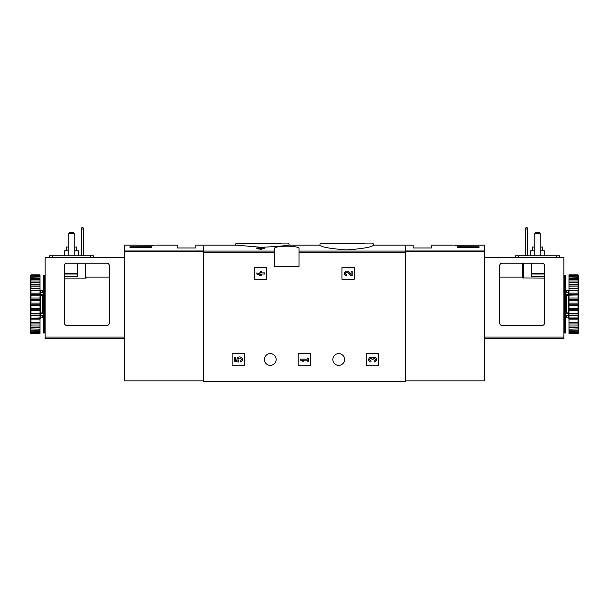 <?xml version="1.0" encoding="UTF-8"?>
<svg xmlns="http://www.w3.org/2000/svg" width="609" height="609" viewBox="0 0 609 609"><rect width="100%" height="100%" fill="white"/><g stroke="black" fill="none" stroke-linecap="round" stroke-linejoin="round"><path stroke-width="0.91" d="M319.961 245.244C321.522 247.132 330.413 248.693 346.628 249.926C362.857 248.7 371.756 247.14 373.317 245.244L373.317 243.889L319.961 243.889L319.961 245.244M260.728 247.939L259.563 247.939L260.728 247.216L264.633 247.65L264.633 248.784L261.824 248.784M264.633 247.939L261.824 247.939L261.824 249.279L256.831 248.784L256.831 247.939L260.728 248.426L260.728 249.279M274.4 251.06L274.4 266.46L299.027 266.46L299.027 248.716C299.955 245.351 273.502 245.343 274.4 248.716L274.4 251.06L203.254 251.06L203.254 245.123L236.193 245.123L260.728 247.269M261.824 247.277C275.892 246.622 284.799 245.899 288.521 245.123L319.961 245.123M405.746 380.846L484.558 380.846L484.558 250.969L405.746 250.969L405.746 245.123L405.746 381.394L203.254 381.394L203.254 251.06M254.372 267.831L254.372 279.051A0.548 0.548 0 0 0 254.92 279.6L266.133 279.6A0.548 0.548 0 0 0 266.681 279.051L266.681 267.831A0.548 0.548 0 0 0 266.133 267.282L254.92 267.282A0.548 0.548 0 0 0 254.372 267.831M341.931 267.831L341.931 279.051A0.548 0.548 0 0 0 342.479 279.6L353.7 279.6A0.548 0.548 0 0 0 354.248 279.051L354.248 267.831A0.548 0.548 0 0 0 353.7 267.282L342.479 267.282A0.548 0.548 0 0 0 341.931 267.831M298.151 354.027L298.151 365.248A0.548 0.548 0 0 0 298.699 365.796L309.92 365.796A0.548 0.548 0 0 0 310.468 365.248L310.468 354.027A0.548 0.548 0 0 0 309.92 353.479L298.699 353.479A0.548 0.548 0 0 0 298.151 354.027M366.207 354.027L366.207 365.248A0.548 0.548 0 0 0 366.755 365.796L377.976 365.796A0.548 0.548 0 0 0 378.516 365.248L378.516 354.027A0.548 0.548 0 0 0 377.976 353.479L366.755 353.479A0.548 0.548 0 0 0 366.207 354.027M232.12 354.027L232.12 365.248A0.548 0.548 0 0 0 232.668 365.796L243.889 365.796A0.548 0.548 0 0 0 244.437 365.248L244.437 354.027A0.548 0.548 0 0 0 243.889 353.479L232.668 353.479A0.548 0.548 0 0 0 232.12 354.027M264.413 359.5A5.884 5.884 0 0 1 273.235 354.408A5.884 5.884 0 0 1 273.235 364.593A5.884 5.884 0 0 1 264.413 359.5M332.818 359.5A5.884 5.884 0 0 1 341.649 354.408A5.884 5.884 0 0 1 341.649 364.593A5.884 5.884 0 0 1 332.818 359.5M260.728 248.122L256.831 247.939M261.824 248.426L260.728 248.426M364.639 243.204L320.646 243.204L319.961 243.889M280.361 243.204L236.361 243.204L235.683 243.889L235.683 245.123M234.587 357.3L234.587 361.198L238.188 362.089L238.561 360.749A1.561 1.561 0 0 1 238.713 358.397A1.561 1.561 0 0 1 241.019 358.884A1.561 1.561 0 0 1 240.197 361.099L240.882 362.073A2.733 2.733 0 0 0 242.116 358.465A2.733 2.733 0 0 0 238.53 357.148A2.733 2.733 0 0 0 237.145 360.703L235.675 360.345L235.675 357.3L234.587 357.3M372.571 357.894A2.337 2.337 0 0 1 376.316 358.8A2.337 2.337 0 0 1 374.124 361.974L374.124 360.886A1.248 1.248 0 0 0 374.748 358.556A1.089 1.089 0 0 0 373.111 359.5L372.023 359.5A1.089 1.089 0 0 0 370.386 358.556A1.248 1.248 0 0 0 371.01 360.886L371.01 361.974A2.337 2.337 0 0 1 368.826 358.8A2.337 2.337 0 0 1 372.571 357.894M300.618 359.089L300.618 360.185L302.171 361.198L303.731 361.198L302.171 360.185L307.324 360.185L307.324 361.198L308.413 361.198L308.413 358.077L307.324 358.077L307.324 359.089L300.618 359.089M351.104 274.636L348.432 271.827A2.337 2.337 0 0 0 344.587 272.52A2.337 2.337 0 0 0 346.734 275.778L346.734 274.689A1.248 1.248 0 0 1 345.592 272.954A1.248 1.248 0 0 1 347.64 272.581L350.685 275.778L352.192 275.778L352.192 271.104L351.104 271.104L351.104 274.636M256.831 272.893L256.831 273.989L260.728 275.778L261.824 275.778L261.824 273.989L264.633 273.989L264.633 272.893L261.824 272.893L261.824 271.104L260.728 271.104L260.728 272.893L259.563 272.893L259.563 273.989L260.728 273.989L260.728 274.689L256.831 272.893M136.652 245.161L154.26 245.282C156.254 245.084 156.254 245.084 154.26 245.282M136.37 245.138L124.442 245.123L124.442 380.846L203.254 380.846M155.759 245.123L177.257 245.123L177.257 247.992L195.862 247.992L195.862 245.123L203.254 245.123L203.254 250.969L124.442 250.969M151.808 247.361L129.915 247.361L129.915 246.782L151.808 246.782L151.808 247.361L151.808 246.782M129.915 247.361L129.915 246.782M73.681 232.257L74.229 233.628L68.756 233.628L69.304 232.257L73.681 232.257M74.229 233.628L74.229 255.795M68.756 233.628L68.756 255.795M77.518 263.179L77.518 276.593L64.379 276.593M64.379 322.831L64.379 265.92A2.733 2.733 0 0 1 67.119 263.179L106.659 263.179A2.733 2.733 0 0 1 109.392 265.92L109.392 322.831A2.733 2.733 0 0 1 106.659 325.571L67.119 325.571A2.733 2.733 0 0 1 64.379 322.831M109.392 277.133L86.272 277.133L86.272 277.978L85.724 278.123L64.379 278.123M124.442 338.429L45.089 338.429L45.089 257.706L124.442 257.706M86.272 277.978L86.272 277.133M49.603 255.795L49.603 257.706L49.603 255.795L93.39 255.795L93.39 257.706M81.347 255.795L81.347 228.976L81.895 227.606L82.991 227.606L83.54 228.976L83.54 255.795M83.54 228.976L81.347 228.976M76.627 250.87L76.627 247.033L74.229 247.033M68.756 247.033L66.366 247.033L66.366 250.87M78.409 255.795L78.409 250.87L74.229 250.87M68.756 250.87L64.584 250.87L64.584 255.795M44.678 304.226L44.678 332.956L43.308 332.956L43.308 275.496L44.678 275.496L44.678 304.226M43.308 295.182L42.767 295.571L42.767 312.881L43.308 313.277M43.308 315.645L40.301 315.645L40.301 312.935L42.767 312.881M43.308 294.748L40.301 294.748L40.301 295.517L42.767 295.571M30.998 305.33L30.998 308.245L40.027 308.245L40.027 303.122L30.998 303.122L30.45 303.655L30.998 305.33L40.027 305.33M30.998 308.245L30.45 308.679L30.998 310.415L40.027 310.415L40.027 313.247L30.45 313.566L30.998 315.317L40.027 315.317L40.027 317.974L30.45 318.164L30.998 319.877L40.027 319.877L40.027 322.275L30.998 322.275L30.45 322.344L30.45 323.212L30.998 323.965L40.027 323.965L40.027 326.036L30.45 325.975L30.45 326.706L30.998 327.452L40.027 327.452L40.027 329.134L30.45 328.936L30.45 329.507L30.998 330.238L40.027 330.238L40.027 331.471L30.45 331.151L30.45 331.547L30.998 332.225L40.027 332.225L40.027 332.986L30.998 332.986L30.45 332.552L30.45 333.093L30.998 333.625L40.027 333.625L40.027 332.986M30.998 310.415L30.998 313.247M30.998 315.317L30.998 317.974M30.998 319.877L30.998 322.275M30.998 323.965L30.998 326.036M30.998 327.452L30.998 329.134M30.998 330.238L30.998 331.471M30.998 332.225L30.998 332.986M30.45 275.702L30.998 274.834L40.027 274.834L30.998 275.085L30.45 275.702L40.027 275.466L40.027 276.227L30.998 276.227L30.45 276.912L30.45 277.301L40.027 276.981L40.027 278.222L30.998 278.222L30.45 278.945L30.45 279.516L40.027 279.318L40.027 281L30.998 281L30.45 281.746L30.45 282.485L40.027 282.416L40.027 284.487L30.998 284.487L30.45 285.24L30.45 286.108L30.998 286.177L40.027 286.177L40.027 288.575L30.998 288.575L30.45 289.305L30.45 290.287L30.998 290.485L40.027 290.485L40.027 293.135L30.998 293.135L30.45 293.82L30.45 294.893L30.998 295.205L40.027 295.205L40.027 298.037L30.998 298.037L30.45 298.654L30.998 300.207L40.027 300.207L40.027 303.122M30.998 275.466L30.998 276.227M30.998 276.981L30.998 278.222M30.998 279.318L30.998 281M30.998 282.416L30.998 284.487M30.998 286.177L30.998 288.575M30.998 290.485L30.998 293.135M30.998 295.205L30.998 298.037M30.998 300.207L30.998 303.122M30.45 304.797L30.45 308.679M30.45 309.798L30.45 313.566M30.45 314.632L30.45 318.164M30.45 319.154L30.45 322.344M30.45 323.212L30.45 325.975M30.45 326.706L30.45 328.936M30.45 329.507L30.45 331.151M30.45 331.547L30.45 332.552M30.45 275.9L30.45 276.912M30.45 277.301L30.45 278.945M30.45 279.516L30.45 281.746M30.45 282.485L30.45 285.24M30.45 286.108L30.45 289.305M30.45 290.287L30.45 293.82M30.45 294.893L30.45 298.654M30.45 299.773L30.45 303.655M40.027 275.466L40.027 275.085M40.027 276.981L40.027 276.227M40.027 279.318L40.027 278.222M40.027 282.416L40.027 281M40.027 286.177L40.027 284.487M40.027 290.485L40.027 288.575M40.027 295.205L40.027 293.135M40.027 300.207L40.027 298.037M40.027 310.415L40.027 308.245M40.027 315.317L40.027 313.247M40.027 319.877L40.027 317.974M40.027 323.965L40.027 322.275M40.027 327.452L40.027 326.036M40.027 330.238L40.027 329.134M40.027 332.225L40.027 331.471M30.45 332.75L30.998 333.367L40.027 333.367M30.998 333.367L30.45 333.093M30.45 304.226L40.027 304.226M30.45 299.316L40.027 299.316M30.45 294.55L40.027 294.55M30.45 290.082L40.027 290.082M30.45 286.04L40.027 286.04M30.45 322.412L40.027 322.412M30.45 318.37L40.027 318.37M30.45 313.901L40.027 313.901M30.45 309.136L40.027 309.136M43.308 313.711L40.301 313.711M40.301 294.748L40.301 292.807L43.308 292.807M45.089 328.989L44.678 328.989M45.089 330.36L44.678 330.36M45.089 281.617L44.678 281.708M45.089 280.353L44.678 280.444M44.678 279.721L45.089 279.813M454.74 245.282C452.746 245.084 452.746 245.084 454.74 245.282L484.558 245.123L484.558 250.969M472.63 245.138L470.902 245.282M479.085 246.782L479.085 247.361L479.085 246.782L457.192 246.782L457.192 247.361L479.085 247.361M373.317 245.123L413.138 245.123L413.138 247.992L431.743 247.992L431.743 245.123L453.241 245.123M457.192 247.361L457.192 246.782M534.771 233.628L535.319 232.257L539.696 232.257L540.244 233.628L534.771 233.628L534.771 255.795M540.244 255.795L540.244 233.628M544.621 322.831L544.621 265.92A2.733 2.733 0 0 0 541.881 263.179L502.341 263.179A2.733 2.733 0 0 0 499.608 265.92L499.608 322.831A2.733 2.733 0 0 0 502.341 325.571L541.881 325.571A2.733 2.733 0 0 0 544.621 322.831M544.621 278.123L522.728 277.978L522.728 263.179L522.728 277.978M484.558 338.429L563.911 338.429L563.911 257.706L484.558 257.706M544.621 276.593L531.482 276.593L531.482 263.179M559.397 255.795L559.397 257.706L559.397 255.795L515.61 255.795L515.61 257.706M525.46 255.795L525.46 228.976L526.009 227.606L527.105 227.606L527.653 228.976L527.653 255.795M525.46 228.976L527.653 228.976M542.634 250.87L542.634 247.033L540.244 247.033M534.771 247.033L532.373 247.033L532.373 250.87M544.416 255.795L544.416 250.87L540.244 250.87M534.771 250.87L530.591 250.87L530.591 255.795M564.322 332.956L564.322 275.496L565.692 275.496L565.692 332.956L564.322 332.956M565.692 313.277L566.233 312.881L566.233 295.571L565.692 295.182M565.692 292.807L568.699 292.807L568.699 295.517L566.233 295.571M565.692 313.711L568.699 313.711L568.699 312.935L566.233 312.881M578.55 332.75L578.002 333.625L568.973 333.625L578.002 333.367L578.55 332.75L568.973 332.986L568.973 332.225L578.002 332.225L578.55 331.547L578.55 331.151L568.973 331.471L568.973 330.238L578.002 330.238L578.55 329.507L578.55 328.936L568.973 329.134L568.973 327.452L578.002 327.452L578.55 326.706L578.55 325.975L568.973 326.036L568.973 323.965L578.002 323.965L578.55 323.212L578.55 322.344L578.002 322.275L568.973 322.275L568.973 319.877L578.002 319.877L578.55 319.154L578.55 318.164L578.002 317.974L568.973 317.974L568.973 315.317L578.002 315.317L578.55 314.632L578.55 313.566L578.002 313.247L568.973 313.247L568.973 310.415L578.002 310.415L578.55 309.798L578.002 308.245L568.973 308.245L568.973 305.33L578.002 305.33L578.55 304.797L578.002 303.122L568.973 303.122L568.973 300.207L578.002 300.207L578.55 299.773L578.002 298.037L568.973 298.037L568.973 295.205L578.55 294.893L578.002 293.135L568.973 293.135L568.973 290.485L578.55 290.287L578.002 288.575L568.973 288.575L568.973 286.177L578.55 286.108L578.002 284.487L568.973 284.487L568.973 282.416L578.55 282.485L578.002 281L568.973 281L568.973 279.318L578.55 279.516L578.002 278.222L568.973 278.222L568.973 276.981L578.55 277.301L578.55 276.912L578.002 276.227L568.973 276.227L568.973 275.466L578.55 275.702L578.002 275.085L568.973 274.834L578.002 274.834L578.55 275.702M578.002 332.986L578.002 332.225M578.002 331.471L578.002 330.238M578.002 329.134L578.002 327.452M578.002 326.036L578.002 323.965M578.002 322.275L578.002 319.877M578.002 317.974L578.002 315.317M578.002 313.247L578.002 310.415M578.002 308.245L578.002 305.33M578.002 303.122L578.002 300.207M578.002 298.037L578.002 295.205M578.002 293.135L578.002 290.485M578.002 288.575L578.002 286.177M578.002 284.487L578.002 282.416M578.002 281L578.002 279.318M578.002 278.222L578.002 276.981M578.002 276.227L578.002 275.466M578.55 332.552L578.55 331.547M578.55 331.151L578.55 329.507M578.55 328.936L578.55 326.706M578.55 325.975L578.55 323.212M578.55 322.344L578.55 319.154M578.55 318.164L578.55 314.632M578.55 313.566L578.55 309.798M578.55 308.679L578.55 304.797M578.55 303.655L578.55 299.773M578.55 298.654L578.55 294.893M578.55 293.82L578.55 290.287M578.55 289.305L578.55 286.108M578.55 285.24L578.55 282.485M578.55 281.746L578.55 279.516M578.55 278.945L578.55 277.301M578.55 276.912L578.55 275.9M568.973 332.986L568.973 333.367M568.973 331.471L568.973 332.225M568.973 329.134L568.973 330.238M568.973 326.036L568.973 327.452M568.973 322.275L568.973 323.965M568.973 317.974L568.973 319.877M568.973 313.247L568.973 315.317M568.973 308.245L568.973 310.415M568.973 303.122L568.973 305.33M568.973 298.037L568.973 300.207M568.973 293.135L568.973 295.205M568.973 288.575L568.973 290.485M568.973 284.487L568.973 286.177M568.973 281L568.973 282.416M568.973 278.222L568.973 279.318M568.973 276.227L568.973 276.981M568.973 275.085L568.973 275.466M578.55 286.04L568.973 286.04M578.55 290.082L568.973 290.082M578.55 294.55L568.973 294.55M578.55 299.316L568.973 299.316M578.55 304.226L568.973 304.226M578.55 309.136L568.973 309.136M578.55 313.901L568.973 313.901M578.55 318.37L568.973 318.37M578.55 322.412L568.973 322.412M568.699 313.711L568.699 315.645L565.692 315.645M565.692 294.748L568.699 294.748M564.322 328.989L563.911 328.989M564.322 330.36L563.911 330.36M563.911 281.617L564.322 281.708M564.322 280.985L563.911 281.076M564.322 279.721L563.911 279.813M405.746 251.06L299.027 251.06M274.4 252.354L203.254 252.354M405.746 252.354L299.027 252.354M289.039 245.123L289.039 243.889L235.683 243.889M203.254 251.487L124.442 251.487M45.089 337.066L124.442 337.066M77.518 273.981L64.379 273.981M77.518 273.471L64.379 273.471M85.724 278.123L85.724 263.179M90.65 255.795L90.65 257.706M52.344 255.795L52.344 257.706M40.575 292.807L40.575 290.546L42.767 290.546L42.767 292.807M40.575 295.571L40.575 312.881M42.767 315.645L42.767 317.906L43.308 318.454M40.575 315.645L40.575 317.906L42.767 317.906M405.746 251.487L484.558 251.487M563.911 337.066L484.558 337.066M531.482 273.981L544.621 273.981M531.482 273.471L544.621 273.471M523.276 278.123L523.276 263.179M518.35 255.795L518.35 257.706M556.656 255.795L556.656 257.706M566.233 292.807L566.233 290.546L565.692 289.998M568.425 292.807L568.425 290.546L566.233 290.546M568.425 312.881L568.425 295.571M568.425 315.645L568.425 317.906L566.233 317.906L566.233 315.645M373.317 243.889L372.639 243.204M289.039 243.889L288.354 243.204M42.767 290.546L43.308 289.998M45.226 317.906L44.678 318.454M45.226 290.546L44.678 289.998M40.575 290.546L40.027 289.998M40.575 317.906L40.027 318.454M499.608 277.133L522.728 277.133M563.774 317.906L564.322 318.454M563.774 290.546L564.322 289.998M566.233 317.906L565.692 318.454M568.425 290.546L568.973 289.998M568.425 317.906L568.973 318.454"/></g></svg>
